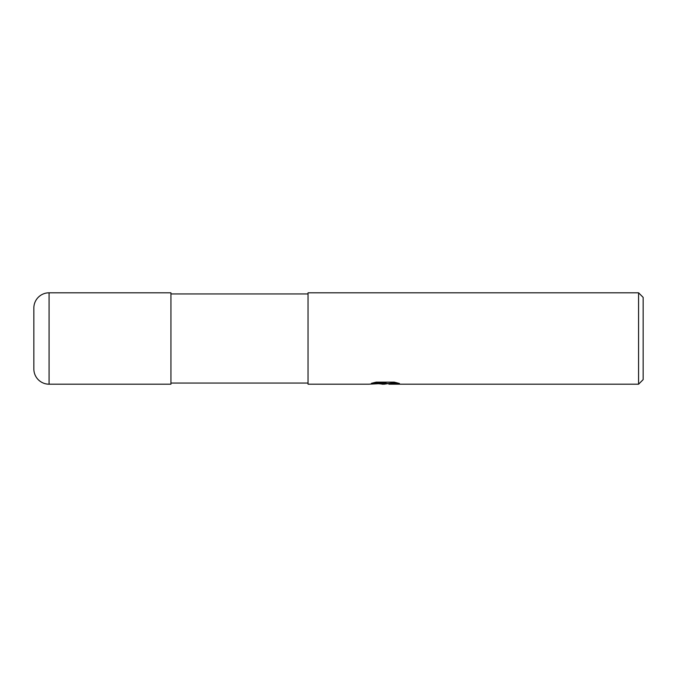 <?xml version="1.0" encoding="UTF-8"?>
<svg xmlns="http://www.w3.org/2000/svg" width="677" height="677" viewBox="0 0 677 677"><rect width="100%" height="100%" fill="white"/><g stroke="black" fill="none" stroke-linecap="round" stroke-linejoin="round"><path stroke-width="1.02" d="M308.035 383.055L170.942 383.055M170.942 293.945L308.035 293.945M388.86 383.478L384.197 384.197L378.883 383.749M384.197 384.197L382.031 384.197M638.58 384.197L638.58 292.803L643.15 297.372L643.15 379.628L638.58 384.197L389.038 384.197L388.86 383.41L396.062 382.547M374.288 382.547L386.025 382.547L386.025 383.326L368.652 384.197L308.035 384.197L308.035 292.803L638.58 292.803M386.025 383.326L371.411 383.326L376.175 382.133L394.2 382.133L399.43 383.47L393.371 383.427L388.86 384.172M384.908 383.402L384.908 383.825M49.082 292.803A15.232 15.232 0 0 0 33.85 308.035L33.85 368.965A15.232 15.232 0 0 0 49.082 384.197L49.082 292.803L170.942 292.803L170.942 384.197L49.082 384.197M384.908 383.436L388.86 383.436"/></g></svg>
